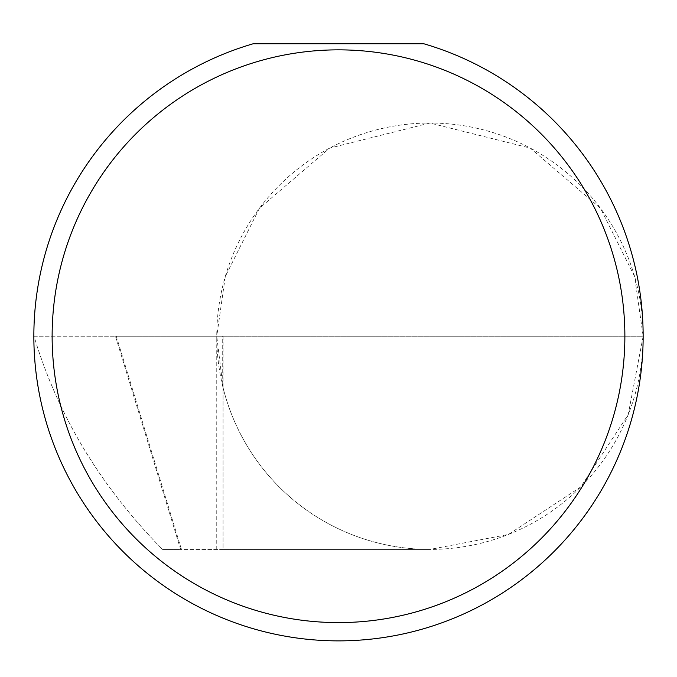 <?xml version="1.0" encoding="UTF-8"?>
<svg xmlns="http://www.w3.org/2000/svg" width="677" height="677" viewBox="0 0 677 677"><rect width="100%" height="100%" fill="white"/><g stroke="black" fill="none" stroke-linecap="round" stroke-linejoin="round"><path stroke-width="0.51" stroke-dasharray="3.38 2.54" d="M115.462 336.224L643.15 336.224A304.65 304.65 0 0 1 338.5 640.874A304.65 304.65 0 0 1 253.198 43.76L423.802 43.76A304.65 304.65 0 0 1 643.15 336.224L634.62 276.529L600.507 208.313L530.286 148.111L429.954 123.028L329.631 148.111L259.401 208.313L225.289 276.529L216.758 336.224L116.275 336.224L181.453 549.419L162.565 549.419L160.119 546.982L162.565 549.419L180.641 549.419L115.462 336.224L34.002 336.224L35.822 342.139C59.686 418.09 101.118 486.374 160.119 546.982C101.085 486.314 59.644 418.031 35.822 342.139M223.063 387.667A213.196 213.196 0 0 0 429.954 549.419L223.063 549.419L223.063 387.667L216.758 336.224L643.15 336.224A213.196 213.196 0 0 0 429.954 123.028A213.196 213.196 0 0 0 216.758 336.224L223.072 336.224L216.758 336.224A213.196 213.196 0 0 0 429.954 549.419A213.196 213.196 0 0 0 643.15 336.232L628.18 414.705L580.705 486.975L508.435 534.449L429.954 549.419L180.641 549.419M34.002 336.224L116.275 336.224M223.072 336.224L223.072 549.419L181.453 549.419M216.758 549.419L216.758 336.224M222.251 384.291L222.251 336.224"/><path stroke-width="1.02" d="M624.871 336.224A286.371 286.371 0 0 0 338.5 49.853A286.371 286.371 0 0 0 52.129 336.224A286.371 286.371 0 0 0 338.5 622.595A286.371 286.371 0 0 0 624.871 336.224M423.802 43.76A304.65 304.65 0 0 1 338.5 640.874A304.65 304.65 0 0 1 253.198 43.76L423.802 43.76"/></g></svg>
